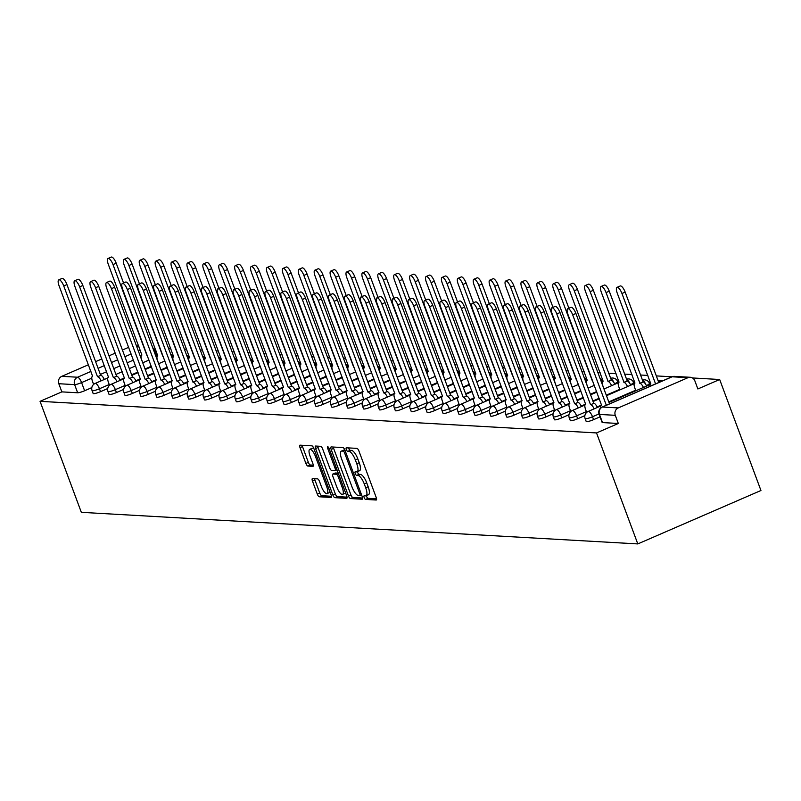 <?xml version="1.0" encoding="UTF-8"?>
<svg xmlns="http://www.w3.org/2000/svg" width="801" height="801" viewBox="0 0 801 801"><rect width="100%" height="100%" fill="white"/><g stroke="black" fill="none" stroke-linecap="round" stroke-linejoin="round"><path stroke-width="1.2" d="M364.165 497.561A1.952 0.631 -113.5 0 0 365.536 499.413L376.17 500.014A2.783 0.911 -113.5 0 0 376.32 499.994A2.783 0.911 -113.5 0 0 376.21 497.491L358.928 451.023A2.783 0.911 -113.5 0 0 356.966 448.38L346.332 447.779A1.952 0.631 -113.5 0 0 346.232 447.799A1.952 0.631 -113.5 0 0 346.312 449.541A1.952 0.631 -113.5 0 0 347.684 451.394L349.056 451.474A8.921 2.904 -113.5 0 1 355.334 459.914L356.775 463.789A8.921 2.904 -113.5 0 1 357.116 471.789A8.921 2.904 -113.5 0 1 356.645 471.869L355.264 471.789A1.952 0.631 -113.5 0 0 355.163 471.809A1.952 0.631 -113.5 0 0 355.233 473.551A1.952 0.631 -113.5 0 0 356.605 475.404L357.987 475.484A8.921 2.904 -113.5 0 1 364.265 483.924L365.697 487.799A8.921 2.904 -113.5 0 1 366.047 495.799A8.921 2.904 -113.5 0 1 365.566 495.879L364.195 495.799A1.952 0.631 -113.5 0 0 364.095 495.819A1.952 0.631 -113.5 0 0 364.165 497.561M366.397 495.649A1.952 0.631 -113.5 0 0 366.628 496.5A1.952 0.631 -113.5 0 0 367.999 498.342L376.57 498.833M348.595 447.909A1.952 0.631 -113.5 0 0 348.775 448.48A1.952 0.631 -113.5 0 0 350.147 450.322L351.519 450.402L349.056 451.474M357.466 471.639A1.952 0.631 -113.5 0 0 357.697 472.49A1.952 0.631 -113.5 0 0 359.068 474.332L360.45 474.412L357.987 475.484M312.51 478.587A2.783 0.911 -113.5 0 0 312.36 478.608A2.783 0.911 -113.5 0 0 312.47 481.111L317.316 494.147A2.783 0.911 -113.5 0 0 319.279 496.78L331.083 497.451A2.783 0.911 -113.5 0 0 331.234 497.431A2.783 0.911 -113.5 0 0 331.123 494.928L313.842 448.46A2.783 0.911 -113.5 0 0 311.889 445.827L300.075 445.156A2.783 0.911 -113.5 0 0 299.924 445.176A2.783 0.911 -113.5 0 0 300.035 447.679L305.892 463.429A2.783 0.911 -113.5 0 0 307.854 466.062L312.911 466.352A2.783 0.911 -113.5 0 0 313.061 466.322A2.783 0.911 -113.5 0 0 312.951 463.829L310.047 456.019A7.459 2.423 -113.5 0 1 309.757 449.331A7.459 2.423 -113.5 0 1 315.394 456.32L326.778 486.908A7.459 2.423 -113.5 0 1 327.068 493.596A7.459 2.423 -113.5 0 1 321.421 486.607L319.529 481.511A2.783 0.911 -113.5 0 0 317.566 478.868L312.51 478.587M40.05 401.331L596.525 432.93L637.796 543.919L81.332 512.33L40.05 401.331L61.847 391.879L58.813 383.719A5.677 5.297 -86.8 0 1 61.787 376.33L88.45 364.755M348.445 495.909A2.783 0.911 -113.5 0 0 350.397 498.552L362.212 499.223A2.783 0.911 -113.5 0 0 362.362 499.193A2.783 0.911 -113.5 0 0 362.252 496.7L344.971 450.232A2.783 0.911 -113.5 0 0 343.008 447.589L331.203 446.918A2.783 0.911 -113.5 0 0 331.053 446.948A2.783 0.911 -113.5 0 0 331.163 449.441L348.445 495.909L350.908 494.848A2.783 0.911 -113.5 0 0 352.861 497.481L362.603 498.032M346.653 498.342L334.838 497.671A2.783 0.911 -113.5 0 1 332.876 495.028L315.594 448.56A2.783 0.911 -113.5 0 1 315.494 446.057A2.783 0.911 -113.5 0 1 315.634 446.037L320.69 446.317A2.783 0.911 -113.5 0 1 322.653 448.96L329.662 467.804A2.783 0.911 -113.5 0 0 331.624 470.447L334.978 470.638A2.783 0.911 -113.5 0 0 335.128 470.608A2.783 0.911 -113.5 0 0 335.018 468.114L327.719 448.49A1.952 0.631 -113.5 0 1 327.639 446.738A1.952 0.631 -113.5 0 1 329.121 448.57L346.693 495.809A2.783 0.911 -113.5 0 1 346.803 498.312A2.783 0.911 -113.5 0 1 346.653 498.342L346.923 498.222M91.815 387.624L84.616 390.758L81.582 382.598A5.677 0.871 159.6 0 1 74.623 384.62L58.813 383.719M687.959 377.692L672.159 376.79L602.452 407.028L618.262 407.929L687.959 377.692A5.677 5.297 93.2 0 1 694.847 380.815L697.871 388.966L719.668 379.504L692.495 377.962M671.949 376.8L656.329 375.909M647.839 375.429L640.43 375.008M631.939 374.528L624.52 374.107M616.029 373.626L608.62 373.206M600.129 372.715L597.886 372.595M584.219 371.814L581.987 371.694M568.32 370.913L566.077 370.783M552.41 370.012L550.177 369.882M536.51 369.111L534.267 368.981M520.6 368.2L518.367 368.08M504.7 367.299L502.457 367.178M488.79 366.397L486.557 366.267M472.89 365.496L470.648 365.366M456.981 364.595L454.748 364.465M441.081 363.684L438.838 363.564M425.171 362.783L422.938 362.663M409.261 361.882L407.028 361.752M393.361 360.981L391.118 360.85M377.451 360.08L375.218 359.949M361.551 359.168L359.309 359.048M345.642 358.267L343.409 358.147M329.742 357.366L327.499 357.236M313.832 356.465L311.599 356.335M297.932 355.564L295.689 355.434M282.022 354.653L279.789 354.533M266.122 353.752L263.879 353.621M250.212 352.851L247.98 352.72M234.313 351.949L232.07 351.819M218.403 351.048L216.17 350.918M202.503 350.137L200.26 350.017M186.593 349.236L184.36 349.106M170.693 348.335L168.45 348.205M719.668 379.504L760.95 490.502L637.796 543.919M95.609 361.651L101.857 358.938M109.016 355.834L115.264 353.131M122.423 350.027L128.671 347.314M155.014 351.459L156.105 350.988M618.262 407.929A5.677 5.297 93.2 0 0 615.288 415.319L599.488 414.427A5.677 0.871 159.6 0 1 599.088 414.267L602.122 422.417A5.677 0.871 159.6 0 0 602.512 422.578L599.488 414.427A5.677 5.297 93.2 0 1 602.452 407.028A5.677 1.852 -113.5 0 0 602.152 407.078A5.677 1.852 -113.5 0 0 601.851 407.339M596.525 432.93L618.322 423.479L615.288 415.319M107.724 388.535L100.526 391.659L99.444 388.765A5.677 0.871 159.6 0 1 92.085 390.628L93.156 393.521A5.677 0.871 -20.4 0 0 100.526 391.659M123.624 389.436L116.425 392.56L115.354 389.666A5.677 0.871 159.6 0 1 107.985 391.529L109.066 394.422A5.677 0.871 -20.4 0 0 116.425 392.56M139.534 390.337L132.335 393.461L131.254 390.568A5.677 0.871 159.6 0 1 123.895 392.43L124.966 395.324A5.677 0.871 -20.4 0 0 132.335 393.461M155.444 391.238L148.235 394.362L147.164 391.469A5.677 0.871 159.6 0 1 139.795 393.341L140.876 396.235A5.677 0.871 -20.4 0 0 148.235 394.362M171.344 392.14L164.145 395.273L163.064 392.38A5.677 0.871 159.6 0 1 155.704 394.242L156.776 397.136A5.677 0.871 -20.4 0 0 164.145 395.273M187.254 393.051L180.045 396.175L178.973 393.281A5.677 0.871 159.6 0 1 171.604 395.143L172.686 398.037A5.677 0.871 -20.4 0 0 180.045 396.175M203.154 393.952L195.955 397.076L194.873 394.182A5.677 0.871 159.6 0 1 187.514 396.044L188.585 398.938A5.677 0.871 -20.4 0 0 195.955 397.076M219.063 394.853L211.854 397.977L210.783 395.083A5.677 0.871 159.6 0 1 203.414 396.946L204.495 399.839A5.677 0.871 -20.4 0 0 211.854 397.977M234.963 395.754L227.764 398.878L226.683 395.984A5.677 0.871 159.6 0 1 219.324 397.857L220.395 400.75A5.677 0.871 -20.4 0 0 227.764 398.878M250.873 396.655L243.664 399.789L242.593 396.895A5.677 0.871 159.6 0 1 235.224 398.758L236.305 401.651A5.677 0.871 -20.4 0 0 243.664 399.789M266.773 397.566L259.574 400.69L258.493 397.797A5.677 0.871 159.6 0 1 251.134 399.659L252.205 402.553A5.677 0.871 -20.4 0 0 259.574 400.69M282.683 398.467L275.474 401.591L274.403 398.698A5.677 0.871 159.6 0 1 267.033 400.56L268.115 403.454A5.677 0.871 -20.4 0 0 275.474 401.591M298.583 399.369L291.384 402.492L290.302 399.599A5.677 0.871 159.6 0 1 282.943 401.461L284.015 404.355A5.677 0.871 -20.4 0 0 291.384 402.492M314.493 400.27L307.284 403.394L306.212 400.5A5.677 0.871 159.6 0 1 298.853 402.372L299.924 405.266A5.677 0.871 -20.4 0 0 307.284 403.394M330.392 401.171L323.193 404.305L322.112 401.411A5.677 0.871 159.6 0 1 314.753 403.273L315.834 406.167A5.677 0.871 -20.4 0 0 323.193 404.305M346.302 402.082L339.093 405.206L338.022 402.312A5.677 0.871 159.6 0 1 330.663 404.175L331.734 407.068A5.677 0.871 -20.4 0 0 339.093 405.206M362.202 402.983L355.003 406.107L353.922 403.213A5.677 0.871 159.6 0 1 346.563 405.076L347.644 407.969A5.677 0.871 -20.4 0 0 355.003 406.107M378.112 403.884L370.903 407.008L369.832 404.115A5.677 0.871 159.6 0 1 362.473 405.977L363.544 408.87A5.677 0.871 -20.4 0 0 370.903 407.008M394.012 404.785L386.813 407.909L385.732 405.016A5.677 0.871 159.6 0 1 378.372 406.888L379.454 409.782A5.677 0.871 -20.4 0 0 386.813 407.909M409.922 405.696L402.713 408.82L401.641 405.927A5.677 0.871 159.6 0 1 394.282 407.789L395.354 410.683A5.677 0.871 -20.4 0 0 402.713 408.82M425.822 406.598L418.623 409.722L417.541 406.828A5.677 0.871 159.6 0 1 410.182 408.69L411.263 411.584A5.677 0.871 -20.4 0 0 418.623 409.722M441.731 407.499L434.522 410.623L433.451 407.729A5.677 0.871 159.6 0 1 426.092 409.591L427.163 412.485A5.677 0.871 -20.4 0 0 434.522 410.623M457.631 408.4L450.432 411.524L449.351 408.63A5.677 0.871 159.6 0 1 441.992 410.492L443.073 413.386A5.677 0.871 -20.4 0 0 450.432 411.524M473.541 409.301L466.332 412.425L465.261 409.531A5.677 0.871 159.6 0 1 457.902 411.404L458.973 414.297A5.677 0.871 -20.4 0 0 466.332 412.425M489.441 410.212L482.242 413.336L481.161 410.442A5.677 0.871 159.6 0 1 473.802 412.305L474.883 415.198A5.677 0.871 -20.4 0 0 482.242 413.336M505.351 411.113L498.142 414.237L497.071 411.344A5.677 0.871 159.6 0 1 489.711 413.206L490.783 416.099A5.677 0.871 -20.4 0 0 498.142 414.237M521.251 412.014L514.052 415.138L512.98 412.245A5.677 0.871 159.6 0 1 505.611 414.107L506.693 417.001A5.677 0.871 -20.4 0 0 514.052 415.138M537.161 412.915L529.962 416.039L528.88 413.146A5.677 0.871 159.6 0 1 521.521 415.008L522.592 417.902A5.677 0.871 -20.4 0 0 529.962 416.039M553.06 413.817L545.861 416.941L544.79 414.047A5.677 0.871 159.6 0 1 537.421 415.919L538.502 418.813A5.677 0.871 -20.4 0 0 545.861 416.941M568.97 414.728L561.771 417.852L560.69 414.958A5.677 0.871 159.6 0 1 553.331 416.82L554.402 419.714A5.677 0.871 -20.4 0 0 561.771 417.852M584.87 415.629L577.671 418.753L576.6 415.859A5.677 0.871 159.6 0 1 569.231 417.721L570.312 420.615A5.677 0.871 -20.4 0 0 577.671 418.753M600.049 416.85L593.581 419.654L592.5 416.76A5.677 0.871 159.6 0 1 585.141 418.623L586.212 421.516A5.677 0.871 -20.4 0 0 593.581 419.654M61.847 391.879L77.647 392.77A5.677 0.871 -20.4 0 0 84.616 390.758M618.322 423.479L602.512 422.578M368.029 494.808A8.921 2.904 -113.5 0 0 368.51 494.728A8.921 2.904 -113.5 0 0 368.16 486.728L365.697 487.799M360.45 474.412A8.921 2.904 -113.5 0 1 366.728 482.853L368.16 486.728M359.108 470.798A8.921 2.904 -113.5 0 0 359.579 470.718A8.921 2.904 -113.5 0 0 359.238 462.718L356.775 463.789M351.519 450.402A8.921 2.904 -113.5 0 1 357.797 458.843L359.238 462.718M333.266 447.038A2.783 0.911 -113.5 0 0 333.627 448.38L350.908 494.848M359.769 495.549A1.952 0.631 -113.5 0 0 359.869 495.529A1.952 0.631 -113.5 0 0 359.799 493.776L344.62 452.986A1.952 0.631 -113.5 0 0 343.249 451.143L341.797 451.063A8.921 2.904 -113.5 0 0 341.326 451.133A8.921 2.904 -113.5 0 0 341.667 459.133L352.04 487.018A8.921 2.904 -113.5 0 0 358.317 495.459L359.769 495.549M341.326 451.133L343.789 450.072A8.921 2.904 -113.5 0 1 344.26 449.992L344.891 450.022M347.043 497.151L337.301 496.6L334.838 497.671M317.707 446.157A2.783 0.911 -113.5 0 0 318.057 447.489L335.339 493.957A2.783 0.911 -113.5 0 0 337.301 496.6M336.931 487.358A7.459 2.423 -113.5 0 0 342.578 494.357A7.459 2.423 -113.5 0 0 342.287 487.669L338.282 476.885A2.783 0.911 -113.5 0 0 336.32 474.252L332.966 474.062A2.783 0.911 -113.5 0 0 332.815 474.082A2.783 0.911 -113.5 0 0 332.926 476.585L336.931 487.358M342.578 494.357L345.041 493.286A7.459 2.423 -113.5 0 0 345.551 492.745M335.158 473.111A2.783 0.911 -113.5 0 1 335.279 473.021A2.783 0.911 -113.5 0 1 335.429 472.99L338.262 473.151M327.068 493.596L329.531 492.535A7.459 2.423 -113.5 0 0 330.032 491.984M314.022 448.94A7.459 2.423 -113.5 0 0 312.22 448.26L309.757 449.331M302.147 445.266A2.783 0.911 -113.5 0 0 302.498 446.608L308.355 462.357A2.783 0.911 -113.5 0 0 310.317 464.991L313.301 465.161M314.583 478.698A2.783 0.911 -113.5 0 0 314.933 480.039L319.779 493.076A2.783 0.911 -113.5 0 0 321.742 495.719L331.484 496.27M655.578 383.899L621.956 293.486A6.528 2.123 -113.5 0 0 617.02 287.369A6.528 2.123 -113.5 0 0 617.271 293.226L650.863 383.959A5.677 1.852 -113.5 0 0 650.562 384.009A5.677 1.852 -113.5 0 0 650.052 386.302M617.02 287.369L620.214 285.977A6.528 2.123 66.5 0 1 625.16 292.105L658.782 382.508M606.327 405.266L572.695 314.863A6.528 2.123 -113.5 0 0 567.759 308.735L570.953 307.344A6.528 2.123 66.5 0 1 575.899 313.471L609.521 403.884M567.759 308.735A6.528 2.123 -113.5 0 0 568.009 314.593L601.601 405.326A5.677 1.852 -113.5 0 0 601.301 405.376A5.677 1.852 -113.5 0 0 600.82 407.889M643.433 387.474A5.677 1.852 -113.5 0 0 639.949 383.339L606.057 292.585A6.528 2.123 -113.5 0 0 601.11 286.468A6.528 2.123 -113.5 0 0 601.361 292.325L634.953 383.048A5.677 1.852 -113.5 0 0 634.652 383.098A5.677 1.852 -113.5 0 0 634.873 388.195L635.834 390.768M601.11 286.468L604.314 285.076A6.528 2.123 66.5 0 1 609.261 291.194L643.153 381.947A5.677 1.852 66.5 0 1 646.637 386.082M643.003 381.937L639.799 383.329M627.523 386.573A5.677 1.852 -113.5 0 0 624.049 382.437L590.147 291.684A6.528 2.123 -113.5 0 0 585.201 285.556A6.528 2.123 -113.5 0 0 585.461 291.414L619.053 382.147A5.677 1.852 -113.5 0 0 618.752 382.197A5.677 1.852 -113.5 0 0 618.973 387.294L619.924 389.867M585.201 285.556L588.405 284.175A6.528 2.123 66.5 0 1 593.351 290.292L627.253 381.046A5.677 1.852 66.5 0 1 630.727 385.181M627.093 381.036L623.899 382.427M611.624 385.671A5.677 1.852 -113.5 0 0 608.139 381.526L574.247 290.783A6.528 2.123 -113.5 0 0 569.301 284.655A6.528 2.123 -113.5 0 0 569.551 290.513L603.143 381.246A5.677 1.852 -113.5 0 0 602.843 381.296A5.677 1.852 -113.5 0 0 603.063 386.392L604.024 388.966L618.302 382.768M569.301 284.655L572.505 283.264A6.528 2.123 66.5 0 1 577.451 289.391L611.343 380.145A5.677 1.852 66.5 0 1 614.828 384.28M611.193 380.135L607.989 381.516M594.172 408.84A5.677 1.852 -113.5 0 0 590.697 404.705L593.891 403.314A5.677 1.852 66.5 0 1 597.376 407.459M590.537 404.695L556.795 313.952A6.528 2.123 -113.5 0 0 551.849 307.834L555.053 306.443A6.528 2.123 66.5 0 1 559.999 312.57L593.741 403.303M551.849 307.834A6.528 2.123 -113.5 0 0 552.109 313.692L585.701 404.425A5.677 1.852 -113.5 0 0 585.391 404.475A5.677 1.852 -113.5 0 0 585.611 409.561L586.672 412.415M578.272 407.939A5.677 1.852 -113.5 0 0 574.788 403.804L577.992 402.412A5.677 1.852 66.5 0 1 581.466 406.558M574.637 403.794L540.885 313.051A6.528 2.123 -113.5 0 0 535.949 306.933L539.143 305.541A6.528 2.123 66.5 0 1 544.089 311.669L577.841 402.402M535.949 306.933A6.528 2.123 -113.5 0 0 536.199 312.79L569.791 403.514A5.677 1.852 -113.5 0 0 569.491 403.574A5.677 1.852 -113.5 0 0 569.711 408.66L570.773 411.514M562.362 407.038A5.677 1.852 -113.5 0 0 558.888 402.903L562.082 401.511A5.677 1.852 66.5 0 1 565.566 405.646M558.728 402.893L524.985 312.15A6.528 2.123 -113.5 0 0 520.039 306.022L523.243 304.64A6.528 2.123 66.5 0 1 528.189 310.758L561.932 401.501M520.039 306.022A6.528 2.123 -113.5 0 0 520.29 311.879L553.892 402.613A5.677 1.852 -113.5 0 0 553.581 402.663A5.677 1.852 -113.5 0 0 553.801 407.759L554.863 410.613M592.6 380.715A5.677 1.852 -113.5 0 0 592.239 380.625L558.337 289.882A6.528 2.123 -113.5 0 0 553.391 283.754A6.528 2.123 -113.5 0 0 553.651 289.612L587.243 380.345A5.677 1.852 -113.5 0 0 586.943 380.395A5.677 1.852 -113.5 0 0 587.163 385.491L588.114 388.064M553.391 283.754L556.595 282.363A6.528 2.123 66.5 0 1 561.541 288.49L568.89 308.245M576.7 379.814A5.677 1.852 -113.5 0 0 576.33 379.724L542.437 288.971A6.528 2.123 -113.5 0 0 537.491 282.853A6.528 2.123 -113.5 0 0 537.741 288.71L571.333 379.444A5.677 1.852 -113.5 0 0 571.033 379.494A5.677 1.852 -113.5 0 0 571.253 384.58L572.214 387.163M537.491 282.853L540.695 281.461A6.528 2.123 66.5 0 1 545.641 287.589L552.98 307.344M546.462 406.137A5.677 1.852 -113.5 0 0 542.978 401.992L546.182 400.61A5.677 1.852 66.5 0 1 549.656 404.745M542.828 401.992L509.076 311.249A6.528 2.123 -113.5 0 0 504.139 305.121L507.333 303.729A6.528 2.123 66.5 0 1 512.28 309.857L546.032 400.6M504.139 305.121A6.528 2.123 -113.5 0 0 504.39 310.978L537.982 401.712A5.677 1.852 -113.5 0 0 537.681 401.762A5.677 1.852 -113.5 0 0 537.902 406.858L538.963 409.701M530.552 405.236A5.677 1.852 -113.5 0 0 527.078 401.091L530.272 399.699A5.677 1.852 66.5 0 1 533.756 403.844M526.918 401.081L493.176 310.347A6.528 2.123 -113.5 0 0 488.23 304.22L491.434 302.828A6.528 2.123 66.5 0 1 496.38 308.956L530.122 399.699M488.23 304.22A6.528 2.123 -113.5 0 0 488.48 310.077L522.082 400.81A5.677 1.852 -113.5 0 0 521.771 400.86A5.677 1.852 -113.5 0 0 521.992 405.957L523.053 408.8M560.79 378.913A5.677 1.852 -113.5 0 0 560.43 378.823L526.527 288.07A6.528 2.123 -113.5 0 0 521.581 281.952A6.528 2.123 -113.5 0 0 521.841 287.809L555.433 378.533A5.677 1.852 -113.5 0 0 555.133 378.583A5.677 1.852 -113.5 0 0 555.353 383.679L556.305 386.252M521.581 281.952L524.785 280.56A6.528 2.123 66.5 0 1 529.731 286.678L537.081 306.443M544.89 378.012A5.677 1.852 -113.5 0 0 544.52 377.922L510.627 287.169A6.528 2.123 -113.5 0 0 505.681 281.041A6.528 2.123 -113.5 0 0 505.932 286.898L539.524 377.631A5.677 1.852 -113.5 0 0 539.223 377.682A5.677 1.852 -113.5 0 0 539.443 382.778L540.405 385.351M505.681 281.041L508.885 279.659A6.528 2.123 66.5 0 1 513.821 285.777L521.171 305.531M528.98 377.101A5.677 1.852 -113.5 0 0 528.62 377.011L494.718 286.267A6.528 2.123 -113.5 0 0 489.771 280.14A6.528 2.123 -113.5 0 0 490.032 285.997L523.624 376.73A5.677 1.852 -113.5 0 0 523.323 376.78A5.677 1.852 -113.5 0 0 523.544 381.877L524.495 384.45M489.771 280.14L492.975 278.748A6.528 2.123 66.5 0 1 497.922 284.876L505.271 304.63M513.071 376.2A5.677 1.852 -113.5 0 0 512.71 376.11L478.818 285.366A6.528 2.123 -113.5 0 0 473.872 279.239A6.528 2.123 -113.5 0 0 474.122 285.096L507.714 375.829A5.677 1.852 -113.5 0 0 507.413 375.879A5.677 1.852 -113.5 0 0 507.634 380.976L508.595 383.549M473.872 279.239L477.076 277.847A6.528 2.123 66.5 0 1 482.012 283.975L489.361 303.729M497.171 375.299A5.677 1.852 -113.5 0 0 496.81 375.208L462.908 284.455A6.528 2.123 -113.5 0 0 457.962 278.337A6.528 2.123 -113.5 0 0 458.222 284.195L491.814 374.928A5.677 1.852 -113.5 0 0 491.504 374.978A5.677 1.852 -113.5 0 0 491.734 380.064L492.685 382.648M457.962 278.337L461.166 276.946A6.528 2.123 66.5 0 1 466.112 283.073L473.461 302.828M481.261 374.397A5.677 1.852 -113.5 0 0 480.9 374.307L447.008 283.554A6.528 2.123 -113.5 0 0 442.062 277.426A6.528 2.123 -113.5 0 0 442.312 283.294L475.904 374.017A5.677 1.852 -113.5 0 0 475.604 374.067A5.677 1.852 -113.5 0 0 475.824 379.163L476.785 381.737M442.062 277.426L445.266 276.045A6.528 2.123 66.5 0 1 450.202 282.162L457.551 301.927M465.361 373.496A5.677 1.852 -113.5 0 0 465.001 373.396L431.098 282.653A6.528 2.123 -113.5 0 0 426.152 276.525A6.528 2.123 -113.5 0 0 426.412 282.383L460.004 373.116A5.677 1.852 -113.5 0 0 459.694 373.166A5.677 1.852 -113.5 0 0 459.924 378.262L460.875 380.835M426.152 276.525L429.356 275.144A6.528 2.123 66.5 0 1 434.302 281.261L441.651 301.016M449.451 372.585A5.677 1.852 -113.5 0 0 449.091 372.495L415.198 281.752A6.528 2.123 -113.5 0 0 410.252 275.624A6.528 2.123 -113.5 0 0 410.502 281.481L444.094 372.215A5.677 1.852 -113.5 0 0 443.794 372.265A5.677 1.852 -113.5 0 0 444.014 377.361L444.976 379.934M410.252 275.624L413.456 274.232A6.528 2.123 66.5 0 1 418.392 280.36L425.742 300.115M514.653 404.325A5.677 1.852 -113.5 0 0 511.168 400.19L514.372 398.798A5.677 1.852 66.5 0 1 517.846 402.943M511.018 400.18L477.266 309.436A6.528 2.123 -113.5 0 0 472.33 303.319L475.524 301.927A6.528 2.123 66.5 0 1 480.47 308.055L514.222 398.788M472.33 303.319A6.528 2.123 -113.5 0 0 472.58 309.176L506.172 399.909A5.677 1.852 -113.5 0 0 505.872 399.959A5.677 1.852 -113.5 0 0 506.092 405.046L507.153 407.899M498.743 403.424A5.677 1.852 -113.5 0 0 495.258 399.288L498.462 397.897A5.677 1.852 66.5 0 1 501.947 402.042M495.108 399.278L461.366 308.535A6.528 2.123 -113.5 0 0 456.42 302.418L459.624 301.026A6.528 2.123 66.5 0 1 464.57 307.153L498.312 397.887M456.42 302.418A6.528 2.123 -113.5 0 0 456.67 308.275L490.272 398.998A5.677 1.852 -113.5 0 0 489.962 399.058A5.677 1.852 -113.5 0 0 490.182 404.145L491.243 406.998M482.843 402.523A5.677 1.852 -113.5 0 0 479.358 398.387L482.562 396.996A5.677 1.852 66.5 0 1 486.037 401.131M479.208 398.377L445.456 307.634A6.528 2.123 -113.5 0 0 440.52 301.506L443.714 300.125A6.528 2.123 66.5 0 1 448.66 306.242L482.402 396.986M440.52 301.506A6.528 2.123 -113.5 0 0 440.77 307.364L474.362 398.097A5.677 1.852 -113.5 0 0 474.062 398.147A5.677 1.852 -113.5 0 0 474.282 403.243L475.343 406.097M466.933 401.621A5.677 1.852 -113.5 0 0 463.449 397.476L466.653 396.095A5.677 1.852 66.5 0 1 470.137 400.23M463.298 397.476L429.556 306.733A6.528 2.123 -113.5 0 0 424.61 300.605L427.814 299.214A6.528 2.123 66.5 0 1 432.76 305.341L466.502 396.084M424.61 300.605A6.528 2.123 -113.5 0 0 424.86 306.463L458.452 397.196A5.677 1.852 -113.5 0 0 458.152 397.246A5.677 1.852 -113.5 0 0 458.372 402.342L459.434 405.186M451.023 400.72A5.677 1.852 -113.5 0 0 447.549 396.575L450.753 395.183A5.677 1.852 66.5 0 1 454.227 399.329M447.399 396.565L413.646 305.832A6.528 2.123 -113.5 0 0 408.7 299.704L411.904 298.312A6.528 2.123 66.5 0 1 416.85 304.44L450.593 395.183M408.7 299.704A6.528 2.123 -113.5 0 0 408.961 305.561L442.553 396.295A5.677 1.852 -113.5 0 0 442.252 396.345A5.677 1.852 -113.5 0 0 442.472 401.441L443.524 404.285M435.123 399.809A5.677 1.852 -113.5 0 0 431.639 395.674L434.843 394.282A5.677 1.852 66.5 0 1 438.327 398.427M431.489 395.664L397.747 304.921A6.528 2.123 -113.5 0 0 392.8 298.803L396.004 297.411A6.528 2.123 66.5 0 1 400.951 303.539L434.693 394.272M392.8 298.803A6.528 2.123 -113.5 0 0 393.051 304.66L426.643 395.394A5.677 1.852 -113.5 0 0 426.342 395.444A5.677 1.852 -113.5 0 0 426.563 400.53L427.624 403.384M419.213 398.908A5.677 1.852 -113.5 0 0 415.739 394.773L418.943 393.381A5.677 1.852 66.5 0 1 422.417 397.516M415.589 394.763L381.837 304.02A6.528 2.123 -113.5 0 0 376.891 297.902L380.095 296.51A6.528 2.123 66.5 0 1 385.041 302.638L418.783 393.371M376.891 297.902A6.528 2.123 -113.5 0 0 377.151 303.759L410.743 394.482A5.677 1.852 -113.5 0 0 410.442 394.533A5.677 1.852 -113.5 0 0 410.663 399.629L411.714 402.482M403.314 398.007A5.677 1.852 -113.5 0 0 399.829 393.872L403.033 392.48A5.677 1.852 66.5 0 1 406.518 396.615M399.679 393.862L365.937 303.118A6.528 2.123 -113.5 0 0 360.991 296.991L364.195 295.609A6.528 2.123 66.5 0 1 369.141 301.727L402.883 392.47M360.991 296.991A6.528 2.123 -113.5 0 0 361.241 302.848L394.833 393.581A5.677 1.852 -113.5 0 0 394.533 393.631A5.677 1.852 -113.5 0 0 394.753 398.728L395.814 401.581M433.551 371.684A5.677 1.852 -113.5 0 0 433.191 371.594L399.288 280.851A6.528 2.123 -113.5 0 0 394.342 274.723A6.528 2.123 -113.5 0 0 394.603 280.58L428.195 371.314A5.677 1.852 -113.5 0 0 427.884 371.364A5.677 1.852 -113.5 0 0 428.104 376.46L429.066 379.033M394.342 274.723L397.546 273.331A6.528 2.123 66.5 0 1 402.492 279.459L409.842 299.214M417.641 370.783A5.677 1.852 -113.5 0 0 417.281 370.693L383.389 279.939A6.528 2.123 -113.5 0 0 378.442 273.822A6.528 2.123 -113.5 0 0 378.693 279.679L412.285 370.412A5.677 1.852 -113.5 0 0 411.984 370.462A5.677 1.852 -113.5 0 0 412.205 375.549L413.166 378.132M378.442 273.822L381.646 272.43A6.528 2.123 66.5 0 1 386.583 278.558L393.932 298.312M401.742 369.882A5.677 1.852 -113.5 0 0 401.381 369.792L367.479 279.038A6.528 2.123 -113.5 0 0 362.533 272.911A6.528 2.123 -113.5 0 0 362.793 278.778L396.385 369.501A5.677 1.852 -113.5 0 0 396.074 369.551A5.677 1.852 -113.5 0 0 396.295 374.648L397.256 377.221M362.533 272.911L365.737 271.529A6.528 2.123 66.5 0 1 370.683 277.647L378.032 297.401M385.832 368.981A5.677 1.852 -113.5 0 0 385.471 368.881L351.579 278.137A6.528 2.123 -113.5 0 0 346.633 272.01A6.528 2.123 -113.5 0 0 346.883 277.867L380.475 368.6A5.677 1.852 -113.5 0 0 380.175 368.65A5.677 1.852 -113.5 0 0 380.395 373.747L381.356 376.32M346.633 272.01L349.837 270.628A6.528 2.123 66.5 0 1 354.773 276.745L362.122 296.5M369.932 368.07A5.677 1.852 -113.5 0 0 369.571 367.979L335.669 277.236A6.528 2.123 -113.5 0 0 330.723 271.108A6.528 2.123 -113.5 0 0 330.983 276.966L364.575 367.699A5.677 1.852 -113.5 0 0 364.265 367.749A5.677 1.852 -113.5 0 0 364.485 372.845L365.446 375.419M330.723 271.108L333.927 269.717A6.528 2.123 66.5 0 1 338.873 275.844L346.222 295.599M354.022 367.168A5.677 1.852 -113.5 0 0 353.662 367.078L319.759 276.335A6.528 2.123 -113.5 0 0 314.823 270.207A6.528 2.123 -113.5 0 0 315.073 276.065L348.665 366.798A5.677 1.852 -113.5 0 0 348.365 366.848A5.677 1.852 -113.5 0 0 348.585 371.944L349.546 374.518M314.823 270.207L318.017 268.816A6.528 2.123 66.5 0 1 322.963 274.943L330.312 294.698M338.122 366.267A5.677 1.852 -113.5 0 0 337.762 366.177L303.859 275.424A6.528 2.123 -113.5 0 0 298.913 269.306A6.528 2.123 -113.5 0 0 299.173 275.164L332.765 365.897A5.677 1.852 -113.5 0 0 332.455 365.947A5.677 1.852 -113.5 0 0 332.675 371.033L333.637 373.616L339.854 370.913M298.913 269.306L302.117 267.914A6.528 2.123 66.5 0 1 307.063 274.042L314.413 293.797M322.212 365.366A5.677 1.852 -113.5 0 0 321.852 365.276L287.949 274.523A6.528 2.123 -113.5 0 0 283.013 268.395A6.528 2.123 -113.5 0 0 283.264 274.262L316.856 364.986A5.677 1.852 -113.5 0 0 316.555 365.036A5.677 1.852 -113.5 0 0 316.775 370.132L317.737 372.705M283.013 268.395L286.207 267.013A6.528 2.123 66.5 0 1 291.153 273.131L298.503 292.886M306.312 364.465A5.677 1.852 -113.5 0 0 305.952 364.365L272.05 273.622A6.528 2.123 -113.5 0 0 267.103 267.494A6.528 2.123 -113.5 0 0 267.364 273.351L300.956 364.085A5.677 1.852 -113.5 0 0 300.645 364.135A5.677 1.852 -113.5 0 0 300.866 369.231L301.827 371.804M267.103 267.494L270.307 266.112A6.528 2.123 66.5 0 1 275.254 272.23L282.593 291.985M290.403 363.554A5.677 1.852 -113.5 0 0 290.042 363.464L256.14 272.72A6.528 2.123 -113.5 0 0 251.204 266.593A6.528 2.123 -113.5 0 0 251.454 272.45L285.046 363.183A5.677 1.852 -113.5 0 0 284.745 363.233A5.677 1.852 -113.5 0 0 284.966 368.33L285.927 370.903L292.135 368.21M251.204 266.593L254.398 265.201A6.528 2.123 66.5 0 1 259.344 271.329L266.693 291.083M274.503 362.653A5.677 1.852 -113.5 0 0 274.142 362.563L240.24 271.819A6.528 2.123 -113.5 0 0 235.294 265.692A6.528 2.123 -113.5 0 0 235.544 271.549L269.146 362.282A5.677 1.852 -113.5 0 0 268.836 362.332A5.677 1.852 -113.5 0 0 269.056 367.429L270.017 370.002M235.294 265.692L238.498 264.3A6.528 2.123 66.5 0 1 243.444 270.428L250.783 290.182M258.593 361.752A5.677 1.852 -113.5 0 0 258.232 361.662L224.33 270.908A6.528 2.123 -113.5 0 0 219.394 264.791A6.528 2.123 -113.5 0 0 219.644 270.648L253.236 361.381A5.677 1.852 -113.5 0 0 252.936 361.431A5.677 1.852 -113.5 0 0 253.156 366.518L254.107 369.101M219.394 264.791L222.588 263.399A6.528 2.123 66.5 0 1 227.534 269.526L234.883 289.281M242.693 360.85A5.677 1.852 -113.5 0 0 242.333 360.76L208.43 270.007A6.528 2.123 -113.5 0 0 203.484 263.879A6.528 2.123 -113.5 0 0 203.734 269.747L237.336 360.47A5.677 1.852 -113.5 0 0 237.026 360.52A5.677 1.852 -113.5 0 0 237.246 365.616L238.207 368.19M203.484 263.879L206.688 262.498A6.528 2.123 66.5 0 1 211.634 268.615L218.973 288.37M226.783 359.949A5.677 1.852 -113.5 0 0 226.423 359.849L192.52 269.106A6.528 2.123 -113.5 0 0 187.584 262.978A6.528 2.123 -113.5 0 0 187.834 268.836L221.426 359.569A5.677 1.852 -113.5 0 0 221.126 359.619A5.677 1.852 -113.5 0 0 221.346 364.715L222.298 367.289L228.515 364.595M187.584 262.978L190.778 261.597A6.528 2.123 66.5 0 1 195.724 267.714L203.074 287.469M210.883 359.038A5.677 1.852 -113.5 0 0 210.513 358.948L176.62 268.205A6.528 2.123 -113.5 0 0 171.674 262.077A6.528 2.123 -113.5 0 0 171.925 267.935L205.527 358.668A5.677 1.852 -113.5 0 0 205.216 358.718A5.677 1.852 -113.5 0 0 205.436 363.814L206.398 366.387M171.674 262.077L174.878 260.685A6.528 2.123 66.5 0 1 179.825 266.813L187.164 286.568M387.404 397.106A5.677 1.852 -113.5 0 0 383.929 392.961L387.133 391.579A5.677 1.852 66.5 0 1 390.608 395.714M383.779 392.961L350.027 302.217A6.528 2.123 -113.5 0 0 345.081 296.09L348.285 294.698A6.528 2.123 66.5 0 1 353.231 300.826L386.973 391.569M345.081 296.09A6.528 2.123 -113.5 0 0 345.341 301.947L378.933 392.68A5.677 1.852 -113.5 0 0 378.633 392.73A5.677 1.852 -113.5 0 0 378.853 397.827L379.904 400.67M371.504 396.205A5.677 1.852 -113.5 0 0 368.019 392.059L371.223 390.668A5.677 1.852 66.5 0 1 374.708 394.813M367.869 392.049L334.127 301.316A6.528 2.123 -113.5 0 0 329.181 295.189L332.385 293.797A6.528 2.123 66.5 0 1 337.321 299.924L371.073 390.668M329.181 295.189A6.528 2.123 -113.5 0 0 329.431 301.046L363.023 391.779A5.677 1.852 -113.5 0 0 362.723 391.829A5.677 1.852 -113.5 0 0 362.943 396.926L364.004 399.769M355.594 395.293A5.677 1.852 -113.5 0 0 352.12 391.158L355.324 389.767A5.677 1.852 66.5 0 1 358.798 393.912M351.969 391.148L318.217 300.405A6.528 2.123 -113.5 0 0 313.271 294.287L316.475 292.896A6.528 2.123 66.5 0 1 321.421 299.023L355.163 389.757M313.271 294.287A6.528 2.123 -113.5 0 0 313.531 300.145L347.123 390.878A5.677 1.852 -113.5 0 0 346.823 390.928A5.677 1.852 -113.5 0 0 347.043 396.014L348.095 398.868M339.694 394.392A5.677 1.852 -113.5 0 0 336.21 390.257L339.414 388.865A5.677 1.852 66.5 0 1 342.898 393.001M336.06 390.247L302.317 299.504A6.528 2.123 -113.5 0 0 297.371 293.386L300.575 291.995A6.528 2.123 66.5 0 1 305.511 298.122L339.264 388.855M297.371 293.386A6.528 2.123 -113.5 0 0 297.622 299.244L331.214 389.967A5.677 1.852 -113.5 0 0 330.913 390.017A5.677 1.852 -113.5 0 0 331.133 395.113L332.195 397.967M323.784 393.491A5.677 1.852 -113.5 0 0 320.31 389.356L323.514 387.964A5.677 1.852 66.5 0 1 326.988 392.1M320.16 389.346L286.408 298.603A6.528 2.123 -113.5 0 0 281.461 292.475L284.665 291.093A6.528 2.123 66.5 0 1 289.612 297.211L323.354 387.954M281.461 292.475A6.528 2.123 -113.5 0 0 281.722 298.332L315.314 389.066A5.677 1.852 -113.5 0 0 315.003 389.116A5.677 1.852 -113.5 0 0 315.234 394.212L316.285 397.056M307.884 392.59A5.677 1.852 -113.5 0 0 304.4 388.445L307.604 387.063A5.677 1.852 66.5 0 1 311.088 391.198M304.25 388.445L270.508 297.702A6.528 2.123 -113.5 0 0 265.562 291.574L268.766 290.182A6.528 2.123 66.5 0 1 273.702 296.31L307.454 387.053M265.562 291.574A6.528 2.123 -113.5 0 0 265.812 297.431L299.404 388.165A5.677 1.852 -113.5 0 0 299.103 388.215A5.677 1.852 -113.5 0 0 299.324 393.311L300.385 396.155M291.975 391.689A5.677 1.852 -113.5 0 0 288.5 387.544L291.704 386.152A5.677 1.852 66.5 0 1 295.179 390.297M288.34 387.534L254.598 296.801A6.528 2.123 -113.5 0 0 249.652 290.673L252.856 289.281A6.528 2.123 66.5 0 1 257.802 295.409L291.544 386.152M249.652 290.673A6.528 2.123 -113.5 0 0 249.912 296.53L283.504 387.263A5.677 1.852 -113.5 0 0 283.194 387.314A5.677 1.852 -113.5 0 0 283.424 392.41L284.475 395.253M276.075 390.778A5.677 1.852 -113.5 0 0 272.59 386.643L275.794 385.251A5.677 1.852 66.5 0 1 279.279 389.396M272.44 386.633L238.698 295.889A6.528 2.123 -113.5 0 0 233.752 289.772L236.956 288.38A6.528 2.123 66.5 0 1 241.892 294.508L275.644 385.241M233.752 289.772A6.528 2.123 -113.5 0 0 234.002 295.629L267.594 386.362A5.677 1.852 -113.5 0 0 267.294 386.412A5.677 1.852 -113.5 0 0 267.514 391.499L268.575 394.352M260.165 389.877A5.677 1.852 -113.5 0 0 256.69 385.742L259.894 384.35A5.677 1.852 66.5 0 1 263.369 388.485M256.53 385.732L222.788 294.988A6.528 2.123 -113.5 0 0 217.842 288.871L221.046 287.479A6.528 2.123 66.5 0 1 225.992 293.607L259.734 384.34M217.842 288.871A6.528 2.123 -113.5 0 0 218.102 294.728L251.694 385.451A5.677 1.852 -113.5 0 0 251.384 385.501A5.677 1.852 -113.5 0 0 251.604 390.598L252.665 393.451M244.265 388.976A5.677 1.852 -113.5 0 0 240.781 384.84L243.985 383.449A5.677 1.852 66.5 0 1 247.469 387.584M240.63 384.83L206.888 294.087A6.528 2.123 -113.5 0 0 201.942 287.959L205.146 286.578A6.528 2.123 66.5 0 1 210.082 292.695L243.834 383.439M201.942 287.959A6.528 2.123 -113.5 0 0 202.192 293.817L235.784 384.55A5.677 1.852 -113.5 0 0 235.484 384.6A5.677 1.852 -113.5 0 0 235.704 389.697L236.766 392.54M228.355 388.074A5.677 1.852 -113.5 0 0 224.881 383.929L228.075 382.548A5.677 1.852 66.5 0 1 231.559 386.683M224.721 383.919L190.978 293.186A6.528 2.123 -113.5 0 0 186.032 287.058L189.236 285.667A6.528 2.123 66.5 0 1 194.182 291.794L227.925 382.538M186.032 287.058A6.528 2.123 -113.5 0 0 186.293 292.916L219.885 383.649A5.677 1.852 -113.5 0 0 219.574 383.699A5.677 1.852 -113.5 0 0 219.794 388.795L220.856 391.639M212.455 387.173A5.677 1.852 -113.5 0 0 208.971 383.028L212.175 381.636A5.677 1.852 66.5 0 1 215.659 385.782M208.821 383.018L175.079 292.285A6.528 2.123 -113.5 0 0 170.132 286.157L173.336 284.766A6.528 2.123 66.5 0 1 178.273 290.893L212.025 381.636M170.132 286.157A6.528 2.123 -113.5 0 0 170.383 292.015L203.975 382.748A5.677 1.852 -113.5 0 0 203.674 382.798A5.677 1.852 -113.5 0 0 203.895 387.894L204.956 390.738M196.545 386.262A5.677 1.852 -113.5 0 0 193.071 382.127L196.265 380.735A5.677 1.852 66.5 0 1 199.749 384.88M192.911 382.117L159.169 291.374A6.528 2.123 -113.5 0 0 154.223 285.256L157.427 283.864A6.528 2.123 66.5 0 1 162.373 289.992L196.115 380.725M154.223 285.256A6.528 2.123 -113.5 0 0 154.483 291.113L188.075 381.847A5.677 1.852 -113.5 0 0 187.764 381.897A5.677 1.852 -113.5 0 0 187.985 386.983L189.046 389.837M180.646 385.361A5.677 1.852 -113.5 0 0 177.161 381.226L180.365 379.834A5.677 1.852 66.5 0 1 183.84 383.969M177.011 381.216L143.259 290.473A6.528 2.123 -113.5 0 0 138.323 284.355L141.517 282.963A6.528 2.123 66.5 0 1 146.463 289.091L180.215 379.824M138.323 284.355A6.528 2.123 -113.5 0 0 138.573 290.212L172.165 380.936A5.677 1.852 -113.5 0 0 171.865 380.986A5.677 1.852 -113.5 0 0 172.085 386.082L173.146 388.936M164.736 384.46A5.677 1.852 -113.5 0 0 161.261 380.325L164.455 378.933A5.677 1.852 66.5 0 1 167.94 383.068M161.101 380.315L127.359 289.572A6.528 2.123 -113.5 0 0 122.413 283.444L125.617 282.062A6.528 2.123 66.5 0 1 130.563 288.18L164.305 378.923M122.413 283.444A6.528 2.123 -113.5 0 0 122.673 289.301L156.265 380.034A5.677 1.852 -113.5 0 0 155.955 380.085A5.677 1.852 -113.5 0 0 156.175 385.181L157.236 388.024M194.973 358.137A5.677 1.852 -113.5 0 0 194.613 358.047L160.711 267.304A6.528 2.123 -113.5 0 0 155.774 261.176A6.528 2.123 -113.5 0 0 156.025 267.033L189.617 357.767A5.677 1.852 -113.5 0 0 189.316 357.817A5.677 1.852 -113.5 0 0 189.537 362.913L190.488 365.486M155.774 261.176L158.968 259.784A6.528 2.123 66.5 0 1 163.915 265.912L171.264 285.667M148.836 383.559A5.677 1.852 -113.5 0 0 145.351 379.414L148.555 378.032A5.677 1.852 66.5 0 1 152.03 382.167M145.201 379.404L111.449 288.67A6.528 2.123 -113.5 0 0 106.513 282.543L109.707 281.151A6.528 2.123 66.5 0 1 114.653 287.279L148.405 378.022M106.513 282.543A6.528 2.123 -113.5 0 0 106.763 288.4L140.355 379.133A5.677 1.852 -113.5 0 0 140.055 379.183A5.677 1.852 -113.5 0 0 140.275 384.28L141.336 387.123M179.074 357.236A5.677 1.852 -113.5 0 0 178.703 357.146L144.811 266.393A6.528 2.123 -113.5 0 0 139.865 260.275A6.528 2.123 -113.5 0 0 140.115 266.132L173.707 356.866A5.677 1.852 -113.5 0 0 173.406 356.916A5.677 1.852 -113.5 0 0 173.627 362.002L174.588 364.585L180.796 361.882M139.865 260.275L143.069 258.883A6.528 2.123 66.5 0 1 148.015 265.011L155.354 284.766M132.926 382.658A5.677 1.852 -113.5 0 0 129.452 378.513L132.646 377.121A5.677 1.852 66.5 0 1 136.13 381.266M129.291 378.503L95.549 287.769A6.528 2.123 -113.5 0 0 90.603 281.642L93.807 280.25A6.528 2.123 66.5 0 1 98.753 286.378L132.495 377.121M90.603 281.642A6.528 2.123 -113.5 0 0 90.863 287.499L124.455 378.232A5.677 1.852 -113.5 0 0 124.145 378.282A5.677 1.852 -113.5 0 0 124.365 383.379L125.427 386.222M163.164 356.335A5.677 1.852 -113.5 0 0 162.803 356.245L128.901 265.491A6.528 2.123 -113.5 0 0 123.955 259.364A6.528 2.123 -113.5 0 0 124.215 265.231L157.807 355.954A5.677 1.852 -113.5 0 0 157.507 356.004A5.677 1.852 -113.5 0 0 157.727 361.101L158.678 363.674M123.955 259.364L127.159 257.982A6.528 2.123 66.5 0 1 132.105 264.1L139.454 283.854M117.026 381.747A5.677 1.852 -113.5 0 0 113.542 377.611L116.746 376.22A5.677 1.852 66.5 0 1 120.22 380.365M113.392 377.601L79.639 286.858A6.528 2.123 -113.5 0 0 74.703 280.74L77.897 279.349A6.528 2.123 66.5 0 1 82.843 285.476L116.596 376.21M74.703 280.74A6.528 2.123 -113.5 0 0 74.954 286.598L108.546 377.331A5.677 1.852 -113.5 0 0 108.245 377.381A5.677 1.852 -113.5 0 0 108.465 382.467L109.527 385.321M147.264 355.434A5.677 1.852 -113.5 0 0 146.893 355.334L113.001 264.59A6.528 2.123 -113.5 0 0 108.055 258.463A6.528 2.123 -113.5 0 0 108.305 264.32L141.897 355.053A5.677 1.852 -113.5 0 0 141.597 355.103A5.677 1.852 -113.5 0 0 141.817 360.2L142.778 362.773M108.055 258.463L111.259 257.081A6.528 2.123 66.5 0 1 116.205 263.199L123.544 282.953M101.116 380.845A5.677 1.852 -113.5 0 0 97.642 376.71L100.836 375.319A5.677 1.852 66.5 0 1 104.32 379.454M97.482 376.7L63.74 285.957A6.528 2.123 -113.5 0 0 58.793 279.839L61.997 278.448A6.528 2.123 66.5 0 1 66.944 284.565L100.686 375.309M58.793 279.839A6.528 2.123 -113.5 0 0 59.044 285.697L92.646 376.42A5.677 1.852 -113.5 0 0 92.335 376.47A5.677 1.852 -113.5 0 0 92.556 381.566L93.617 384.42M367.999 498.342L365.536 499.413M350.147 450.322L347.684 451.394M359.068 474.332L356.605 475.404M172.035 356.275A5.677 0.871 159.6 0 1 172.435 356.435A5.677 0.871 159.6 0 1 171.784 357.166M187.945 357.176A5.677 0.871 159.6 0 1 188.335 357.336A5.677 0.871 159.6 0 1 187.684 358.067M203.844 358.077A5.677 0.871 159.6 0 1 204.245 358.237A5.677 0.871 159.6 0 1 203.594 358.968M219.754 358.978A5.677 0.871 159.6 0 1 220.145 359.138A5.677 0.871 159.6 0 1 219.494 359.869M235.654 359.889A5.677 0.871 159.6 0 1 236.055 360.039A5.677 0.871 159.6 0 1 235.404 360.77M251.564 360.79A5.677 0.871 159.6 0 1 251.955 360.951A5.677 0.871 159.6 0 1 251.304 361.682M267.464 361.692A5.677 0.871 159.6 0 1 267.864 361.852A5.677 0.871 159.6 0 1 267.214 362.583M283.374 362.593A5.677 0.871 159.6 0 1 283.764 362.753A5.677 0.871 159.6 0 1 283.113 363.484M299.274 363.494A5.677 0.871 159.6 0 1 299.674 363.654A5.677 0.871 159.6 0 1 299.023 364.385M315.183 364.405A5.677 0.871 159.6 0 1 315.574 364.555A5.677 0.871 159.6 0 1 314.923 365.286M331.083 365.306A5.677 0.871 159.6 0 1 331.484 365.466A5.677 0.871 159.6 0 1 330.833 366.197M346.993 366.207A5.677 0.871 159.6 0 1 347.384 366.367A5.677 0.871 159.6 0 1 346.743 367.098M362.893 367.108A5.677 0.871 159.6 0 1 363.294 367.269A5.677 0.871 159.6 0 1 362.643 367.999M378.803 368.009A5.677 0.871 159.6 0 1 379.193 368.17A5.677 0.871 159.6 0 1 378.553 368.901M394.703 368.921A5.677 0.871 159.6 0 1 395.103 369.071A5.677 0.871 159.6 0 1 394.452 369.802M410.613 369.822A5.677 0.871 159.6 0 1 411.003 369.982A5.677 0.871 159.6 0 1 410.362 370.713M426.512 370.723A5.677 0.871 159.6 0 1 426.913 370.883A5.677 0.871 159.6 0 1 426.262 371.614M442.422 371.624A5.677 0.871 159.6 0 1 442.813 371.784A5.677 0.871 159.6 0 1 442.172 372.515M458.322 372.525A5.677 0.871 159.6 0 1 458.723 372.685A5.677 0.871 159.6 0 1 458.072 373.416M474.232 373.436A5.677 0.871 159.6 0 1 474.623 373.586A5.677 0.871 159.6 0 1 473.982 374.317M490.132 374.337A5.677 0.871 159.6 0 1 490.532 374.498A5.677 0.871 159.6 0 1 489.882 375.228M506.042 375.238A5.677 0.871 159.6 0 1 506.442 375.399A5.677 0.871 159.6 0 1 505.791 376.13M521.942 376.14A5.677 0.871 159.6 0 1 522.342 376.3A5.677 0.871 159.6 0 1 521.691 377.031M537.851 377.041A5.677 0.871 159.6 0 1 538.252 377.201A5.677 0.871 159.6 0 1 537.601 377.932M553.751 377.952A5.677 0.871 159.6 0 1 554.152 378.102A5.677 0.871 159.6 0 1 553.501 378.833M569.661 378.853A5.677 0.871 159.6 0 1 570.062 379.013A5.677 0.871 159.6 0 1 569.411 379.744M585.561 379.754A5.677 0.871 159.6 0 1 585.962 379.914A5.677 0.871 159.6 0 1 585.311 380.645M601.471 380.655A5.677 0.871 159.6 0 1 601.871 380.815A5.677 0.871 159.6 0 1 601.221 381.546M617.371 381.556A5.677 0.871 159.6 0 1 617.771 381.717A5.677 0.871 159.6 0 1 614.577 383.769M633.281 382.467A5.677 0.871 159.6 0 1 633.681 382.618A5.677 0.871 159.6 0 1 630.487 384.68M649.19 383.369A5.677 0.871 159.6 0 1 649.581 383.529A5.677 0.871 159.6 0 1 646.387 385.581M133.427 360.11L127.179 362.823M120.02 365.927L113.772 368.64M106.623 371.744L100.365 374.447M91.775 378.182L81.582 382.598A5.677 1.852 66.5 0 0 77.587 377.221L90.934 371.434M98.092 368.33L104.34 365.616M111.499 362.513L117.747 359.799M124.906 356.695L131.154 353.982M138.313 350.878L140.195 350.067M138.873 346.513L136.631 346.382M61.787 376.33L77.587 377.221A5.677 5.297 93.2 0 0 74.623 384.62L77.647 392.77M151.289 366.267L145.041 368.981M137.882 372.085L131.634 374.798M124.475 377.902L119.98 379.854M109.226 384.52L99.444 388.765A5.677 1.852 66.5 0 0 95.449 383.389A5.677 1.852 66.5 0 0 95.149 383.439A5.677 5.677 0 0 0 92.085 390.628M167.199 367.178L160.941 369.882M153.792 372.986L147.544 375.699M140.385 378.803L135.88 380.755M125.126 385.421L115.354 389.666A5.677 1.852 66.5 0 0 111.359 384.29A5.677 1.852 66.5 0 0 111.049 384.34A5.677 5.677 0 0 0 107.985 391.529M183.099 368.08L176.851 370.793M169.692 373.897L163.444 376.61M156.285 379.714L151.79 381.656M141.036 386.322L131.254 390.568A5.677 1.852 66.5 0 0 127.259 385.191A5.677 1.852 66.5 0 0 126.959 385.241A5.677 5.677 0 0 0 123.895 392.43M199.008 368.981L192.761 371.694M185.602 374.798L179.354 377.511M172.195 380.615L167.699 382.568M156.936 387.233L147.164 391.469A5.677 1.852 66.5 0 0 143.169 386.092A5.677 1.852 66.5 0 0 142.858 386.152A5.677 5.677 0 0 0 139.795 393.341M214.908 369.882L208.661 372.595M201.502 375.699L195.254 378.412M188.095 381.516L183.599 383.469M172.846 388.135L163.064 392.38A5.677 1.852 66.5 0 0 159.069 387.003A5.677 1.852 66.5 0 0 158.768 387.053A5.677 5.677 0 0 0 155.704 394.242M230.818 370.783L224.57 373.496M217.411 376.6L211.164 379.314M204.005 382.417L199.509 384.37M188.756 389.036L178.973 393.281A5.677 1.852 66.5 0 0 174.978 387.904A5.677 1.852 66.5 0 0 174.668 387.954A5.677 5.677 0 0 0 171.604 395.143M246.718 371.694L240.47 374.397M233.311 377.501L227.063 380.215M219.915 383.319L215.409 385.271M204.655 389.937L194.873 394.182A5.677 1.852 66.5 0 0 190.878 388.805A5.677 1.852 66.5 0 0 190.578 388.855A5.677 5.677 0 0 0 187.514 396.044M262.628 372.595L256.38 375.309M249.221 378.412L242.973 381.126M235.814 384.23L231.319 386.182M220.565 390.838L210.783 395.083A5.677 1.852 66.5 0 0 206.788 389.707A5.677 1.852 66.5 0 0 206.478 389.757A5.677 5.677 0 0 0 203.414 396.946M278.528 373.496L272.28 376.21M265.131 379.314L258.873 382.027M251.724 385.131L247.219 387.083M236.465 391.749L226.683 395.984A5.677 1.852 66.5 0 0 222.688 390.608A5.677 1.852 66.5 0 0 222.388 390.668A5.677 5.677 0 0 0 219.324 397.857M294.438 374.397L288.19 377.111M281.031 380.215L274.783 382.928M267.624 386.032L263.129 387.984M252.375 392.65L242.593 396.895A5.677 1.852 66.5 0 0 238.598 391.519A5.677 1.852 66.5 0 0 238.287 391.569A5.677 5.677 0 0 0 235.224 398.758M310.337 375.299L304.09 378.012M296.941 381.116L290.683 383.829M283.534 386.933L279.028 388.885M268.275 393.551L258.493 397.797A5.677 1.852 66.5 0 0 254.498 392.42A5.677 1.852 66.5 0 0 254.197 392.47A5.677 5.677 0 0 0 251.134 399.659M326.247 376.21L320 378.913M312.841 382.027L306.593 384.73M299.434 387.834L294.938 389.787M284.185 394.452L274.403 398.698A5.677 1.852 66.5 0 0 270.408 393.321A5.677 1.852 66.5 0 0 270.097 393.371A5.677 5.677 0 0 0 267.033 400.56M342.157 377.111L335.899 379.824M328.75 382.928L322.493 385.641M315.344 388.745L310.838 390.698M300.085 395.354L290.302 399.599A5.677 1.852 66.5 0 0 286.307 394.222A5.677 1.852 66.5 0 0 286.007 394.272A5.677 5.677 0 0 0 282.943 401.461M358.057 378.012L351.809 380.725M344.65 383.829L338.402 386.543M331.244 389.646L326.748 391.599M315.995 396.265L306.212 400.5A5.677 1.852 66.5 0 0 302.217 395.123A5.677 1.852 66.5 0 0 301.907 395.183A5.677 5.677 0 0 0 298.853 402.372M373.967 378.913L367.709 381.626M360.56 384.73L354.302 387.444M347.153 390.548L342.648 392.5M331.894 397.166L322.112 401.411A5.677 1.852 66.5 0 0 318.117 396.034A5.677 1.852 66.5 0 0 317.817 396.084A5.677 5.677 0 0 0 314.753 403.273M389.867 379.814L383.619 382.528M376.46 385.631L370.212 388.345M363.053 391.449L358.558 393.401M347.804 398.067L338.022 402.312A5.677 1.852 66.5 0 0 334.027 396.936A5.677 1.852 66.5 0 0 333.717 396.986A5.677 5.677 0 0 0 330.663 404.175M405.777 380.725L399.519 383.439M392.37 386.543L386.112 389.246M378.963 392.35L374.457 394.302M363.704 398.968L353.922 403.213A5.677 1.852 66.5 0 0 349.927 397.837A5.677 1.852 66.5 0 0 349.626 397.887A5.677 5.677 0 0 0 346.563 405.076M421.676 381.626L415.429 384.34M408.27 387.444L402.022 390.157M394.863 393.261L390.367 395.213M379.614 399.869L369.832 404.115A5.677 1.852 66.5 0 0 365.837 398.738A5.677 1.852 66.5 0 0 365.526 398.788A5.677 5.677 0 0 0 362.473 405.977M437.586 382.528L431.328 385.241M424.18 388.345L417.922 391.058M410.773 394.162L406.267 396.115M395.514 400.78L385.732 405.016A5.677 1.852 66.5 0 0 381.737 399.649A5.677 1.852 66.5 0 0 381.436 399.699A5.677 5.677 0 0 0 378.372 406.888M453.486 383.429L447.238 386.142M440.079 389.246L433.832 391.959M426.673 395.063L422.177 397.016M411.424 401.681L401.641 405.927A5.677 1.852 66.5 0 0 397.646 400.55A5.677 1.852 66.5 0 0 397.346 400.6A5.677 5.677 0 0 0 394.282 407.789M469.396 384.33L463.138 387.043M455.989 390.147L449.731 392.86M442.583 395.964L438.077 397.917M427.323 402.583L417.541 406.828A5.677 1.852 66.5 0 0 413.546 401.451A5.677 1.852 66.5 0 0 413.246 401.501A5.677 5.677 0 0 0 410.182 408.69M485.296 385.241L479.048 387.954M471.889 391.058L465.641 393.762M458.482 396.865L453.987 398.818M443.233 403.484L433.451 407.729A5.677 1.852 66.5 0 0 429.456 402.352A5.677 1.852 66.5 0 0 429.156 402.402A5.677 5.677 0 0 0 426.092 409.591M501.206 386.142L494.948 388.855M487.799 391.959L481.541 394.673M474.392 397.777L469.887 399.729M459.133 404.385L449.351 408.63A5.677 1.852 66.5 0 0 445.356 403.253A5.677 1.852 66.5 0 0 445.056 403.303A5.677 5.677 0 0 0 441.992 410.492M517.106 387.043L510.858 389.757M503.699 392.86L497.451 395.574M490.292 398.678L485.796 400.63M475.043 405.296L465.261 409.531A5.677 1.852 66.5 0 0 461.266 404.165A5.677 1.852 66.5 0 0 460.965 404.215A5.677 5.677 0 0 0 457.902 411.404M533.015 387.944L526.758 390.658M519.609 393.762L513.351 396.475M506.202 399.579L501.696 401.531M490.943 406.197L481.161 410.442A5.677 1.852 66.5 0 0 477.166 405.066A5.677 1.852 66.5 0 0 476.865 405.116A5.677 5.677 0 0 0 473.802 412.305M548.915 388.845L542.667 391.559M535.509 394.663L529.261 397.376M522.102 400.48L517.606 402.432M506.853 407.098L497.071 411.344A5.677 1.852 66.5 0 0 493.076 405.967A5.677 1.852 66.5 0 0 492.775 406.017A5.677 5.677 0 0 0 489.711 413.206M564.825 389.757L558.567 392.47M551.418 395.574L545.161 398.277M538.012 401.381L533.506 403.334M522.753 407.999L512.98 412.245A5.677 1.852 66.5 0 0 508.975 406.868A5.677 1.852 66.5 0 0 508.675 406.918A5.677 5.677 0 0 0 505.611 414.107M580.725 390.658L574.477 393.371M567.318 396.475L561.07 399.188M553.912 402.292L549.416 404.245M538.662 408.91L528.88 413.146A5.677 1.852 66.5 0 0 524.885 407.769A5.677 1.852 66.5 0 0 524.585 407.819A5.677 5.677 0 0 0 521.521 415.008M596.635 391.559L590.377 394.272M583.228 397.376L576.98 400.089M569.821 403.193L565.316 405.146M554.562 409.812L544.79 414.047A5.677 1.852 66.5 0 0 540.795 408.68A5.677 1.852 66.5 0 0 540.485 408.73A5.677 5.677 0 0 0 537.421 415.919M619.734 389.346L606.287 395.173M599.128 398.277L592.88 400.991M585.721 404.094L581.226 406.047M570.472 410.713L560.69 414.958A5.677 1.852 66.5 0 0 556.695 409.581A5.677 1.852 66.5 0 0 556.395 409.631A5.677 5.677 0 0 0 553.331 416.82M635.634 390.247L608.79 401.892M601.631 404.996L597.135 406.948M586.372 411.614L576.6 415.859A5.677 1.852 66.5 0 0 572.605 410.482A5.677 1.852 66.5 0 0 572.294 410.533A5.677 5.677 0 0 0 569.231 417.721M598.978 413.947L592.5 416.76A5.677 1.852 66.5 0 0 588.505 411.384A5.677 1.852 66.5 0 0 588.204 411.434A5.677 5.677 0 0 0 585.141 418.623M659.694 382.117A5.677 1.852 -113.5 0 0 658.282 381.156M645.966 384.79A5.677 1.852 -113.5 0 0 642.372 380.255M630.057 383.889A5.677 1.852 -113.5 0 0 626.472 379.344M614.157 382.988A5.677 1.852 -113.5 0 0 610.562 378.442M154.172 350.107A5.677 0.871 159.6 0 1 154.573 350.267A5.677 0.871 159.6 0 1 153.922 350.998M599.088 414.267A5.677 5.677 0 0 1 602.152 407.078L671.849 376.84A5.677 1.852 -113.5 0 1 672.159 376.79A5.677 5.297 -86.8 0 1 674.432 376.38A5.677 5.677 0 0 0 671.849 376.84A5.677 1.852 -113.5 0 0 671.608 377.031M366.728 482.853L364.265 483.924M357.797 458.843L355.334 459.914M333.627 448.38L331.163 449.441M352.861 497.481L350.397 498.552M361.541 494.778L359.959 495.469M360.981 493.266L359.799 493.776M345.802 452.475L344.62 452.986M345.021 450.372L343.249 451.143M344.26 449.992L341.797 451.063M335.339 493.957L332.876 495.028M318.057 447.489L315.594 448.56M337.001 469.756L335.249 470.517M336.2 467.594L335.018 468.114M328.871 447.989L327.719 448.49M343.469 487.158L342.287 487.669M339.464 476.375L338.282 476.885M338.342 473.371L336.32 474.252M335.429 472.99L332.966 474.062M327.959 486.397L326.778 486.908M316.575 455.809L315.394 456.32M310.317 464.991L307.854 466.062M308.355 462.357L305.892 463.429M302.498 446.608L300.035 447.679M321.742 495.719L319.279 496.78M319.779 493.076L317.316 494.147M314.933 480.039L312.47 481.111M625.16 292.105L621.956 293.486M572.695 314.863L575.899 313.471M643.153 381.947L639.949 383.339M609.261 291.194L606.057 292.585M627.253 381.046L624.049 382.437M593.351 290.292L590.147 291.684M611.343 380.145L608.139 381.526M577.451 289.391L574.247 290.783M590.697 404.705L593.891 403.314M556.795 313.952L559.999 312.57M574.788 403.804L577.992 402.412M540.885 313.051L544.089 311.669M558.888 402.903L562.082 401.511M524.985 312.15L528.189 310.758M561.541 288.49L558.337 289.882M545.641 287.589L542.437 288.971M542.978 401.992L546.182 400.61M509.076 311.249L512.28 309.857M527.078 401.091L530.272 399.699M493.176 310.347L496.38 308.956M529.731 286.678L526.527 288.07M513.821 285.777L510.627 287.169M497.922 284.876L494.718 286.267M482.012 283.975L478.818 285.366M466.112 283.073L462.908 284.455M450.202 282.162L447.008 283.554M434.302 281.261L431.098 282.653M418.392 280.36L415.198 281.752M511.168 400.19L514.372 398.798M477.266 309.436L480.47 308.055M495.258 399.288L498.462 397.897M461.366 308.535L464.57 307.153M479.358 398.387L482.562 396.996M445.456 307.634L448.66 306.242M463.449 397.476L466.653 396.095M429.556 306.733L432.76 305.341M447.549 396.575L450.753 395.183M413.646 305.832L416.85 304.44M431.639 395.674L434.843 394.282M397.747 304.921L400.951 303.539M415.739 394.773L418.943 393.381M381.837 304.02L385.041 302.638M399.829 393.872L403.033 392.48M365.937 303.118L369.141 301.727M402.492 279.459L399.288 280.851M386.583 278.558L383.389 279.939M370.683 277.647L367.479 279.038M354.773 276.745L351.579 278.137M338.873 275.844L335.669 277.236M322.963 274.943L319.759 276.335M307.063 274.042L303.859 275.424M291.153 273.131L287.949 274.523M275.254 272.23L272.05 273.622M259.344 271.329L256.14 272.72M243.444 270.428L240.24 271.819M227.534 269.526L224.33 270.908M211.634 268.615L208.43 270.007M195.724 267.714L192.52 269.106M179.825 266.813L176.62 268.205M383.929 392.961L387.133 391.579M350.027 302.217L353.231 300.826M368.019 392.059L371.223 390.668M334.127 301.316L337.321 299.924M352.12 391.158L355.324 389.767M318.217 300.405L321.421 299.023M336.21 390.257L339.414 388.865M302.317 299.504L305.511 298.122M320.31 389.356L323.514 387.964M286.408 298.603L289.612 297.211M304.4 388.445L307.604 387.063M270.508 297.702L273.702 296.31M288.5 387.544L291.704 386.152M254.598 296.801L257.802 295.409M272.59 386.643L275.794 385.251M238.698 295.889L241.892 294.508M256.69 385.742L259.894 384.35M222.788 294.988L225.992 293.607M240.781 384.84L243.985 383.449M206.888 294.087L210.082 292.695M224.881 383.929L228.075 382.548M190.978 293.186L194.182 291.794M208.971 383.028L212.175 381.636M175.079 292.285L178.273 290.893M193.071 382.127L196.265 380.735M159.169 291.374L162.373 289.992M177.161 381.226L180.365 379.834M143.259 290.473L146.463 289.091M161.261 380.325L164.455 378.933M127.359 289.572L130.563 288.18M163.915 265.912L160.711 267.304M145.351 379.414L148.555 378.032M111.449 288.67L114.653 287.279M148.015 265.011L144.811 266.393M129.452 378.513L132.646 377.121M95.549 287.769L98.753 286.378M132.105 264.1L128.901 265.491M113.542 377.611L116.746 376.22M79.639 286.858L82.843 285.476M116.205 263.199L113.001 264.59M97.642 376.71L100.836 375.319M63.74 285.957L66.944 284.565M172.846 357.536L172.435 356.435A5.677 5.677 0 0 0 170.573 353.912M188.746 358.437L188.335 357.336A5.677 5.677 0 0 0 186.483 354.813M204.655 359.339L204.245 358.237A5.677 5.677 0 0 0 202.383 355.714M220.555 360.24L220.145 359.138A5.677 5.677 0 0 0 218.293 356.615M236.465 361.151L236.055 360.039A5.677 5.677 0 0 0 234.192 357.526M252.365 362.052L251.955 360.951A5.677 5.677 0 0 0 250.102 358.427M268.275 362.953L267.864 361.852A5.677 5.677 0 0 0 266.002 359.329M284.175 363.854L283.764 362.753A5.677 5.677 0 0 0 281.912 360.23M300.085 364.755L299.674 363.654A5.677 5.677 0 0 0 297.812 361.131M315.984 365.667L315.574 364.555A5.677 5.677 0 0 0 313.722 362.042M331.894 366.568L331.484 365.466A5.677 5.677 0 0 0 329.622 362.943M347.794 367.469L347.384 366.367A5.677 5.677 0 0 0 345.531 363.844M363.704 368.37L363.294 367.269A5.677 5.677 0 0 0 361.431 364.745M379.604 369.271L379.193 368.17A5.677 5.677 0 0 0 377.341 365.646M395.514 370.182L395.103 369.071A5.677 5.677 0 0 0 393.241 366.558M411.414 371.083L411.003 369.982A5.677 5.677 0 0 0 409.151 367.459M427.323 371.984L426.913 370.883A5.677 5.677 0 0 0 425.051 368.36M443.223 372.886L442.813 371.784A5.677 5.677 0 0 0 440.961 369.261M459.133 373.787L458.723 372.685A5.677 5.677 0 0 0 456.86 370.162M475.043 374.698L474.623 373.586A5.677 5.677 0 0 0 472.77 371.073M490.943 375.599L490.532 374.498A5.677 5.677 0 0 0 488.67 371.974M506.853 376.5L506.442 375.399A5.677 5.677 0 0 0 504.58 372.876M522.753 377.401L522.342 376.3A5.677 5.677 0 0 0 520.48 373.777M538.662 378.312L538.252 377.201A5.677 5.677 0 0 0 536.39 374.678M554.562 379.213L554.152 378.102A5.677 5.677 0 0 0 552.289 375.589M570.472 380.115L570.062 379.013A5.677 5.677 0 0 0 568.199 376.49M586.372 381.016L585.962 379.914A5.677 5.677 0 0 0 584.099 377.391M602.282 381.917L601.871 380.815A5.677 5.677 0 0 0 600.009 378.292M618.182 382.828L617.771 381.717A5.677 5.677 0 0 0 610.532 378.352M634.092 383.729L633.681 382.618A5.677 5.677 0 0 0 626.432 379.253M649.991 384.63L649.581 383.529A5.677 5.677 0 0 0 642.342 380.155M588.204 411.434L600.85 405.947M608.98 402.422L650.112 384.58M662.107 381.066A5.677 5.677 0 0 0 658.242 381.066M572.294 410.533L584.95 405.046M593.08 401.521L599.328 398.808M606.487 395.704L634.212 383.679M556.395 409.631L569.04 404.145M577.171 400.61L583.418 397.907M590.577 394.803L596.825 392.089M540.485 408.73L553.141 403.233M561.271 399.709L567.519 396.996M574.677 393.892L580.925 391.188M588.074 388.084L594.332 385.371M601.481 382.267L602.402 381.867M524.585 407.819L537.231 402.332M545.361 398.808L551.609 396.095M558.768 392.991L565.015 390.277M572.174 387.173L578.422 384.46M585.581 381.356L586.492 380.966M508.675 406.918L521.331 401.431M529.461 397.907L535.709 395.193M542.858 392.089L549.116 389.376M556.264 386.272L562.522 383.559M569.671 380.455L570.592 380.064M492.775 406.017L505.421 400.53M513.551 397.006L519.799 394.292M526.958 391.188L533.206 388.475M540.365 385.371L546.612 382.658M553.771 379.554L554.682 379.163M476.865 405.116L489.521 399.629M497.651 396.095L503.899 393.391M511.048 390.287L517.306 387.574M524.455 384.47L530.713 381.757M537.861 378.653L538.783 378.252M460.965 404.215L473.611 398.718M481.741 395.193L487.989 392.48M495.148 389.376L501.396 386.673M508.555 383.569L514.803 380.855M521.962 377.752L522.873 377.351M445.056 403.303L457.711 397.817M465.832 394.292L472.089 391.579M479.238 388.475L485.496 385.762M492.645 382.658L498.903 379.944M506.052 376.84L506.963 376.45M429.156 402.402L441.802 396.916M449.932 393.391L456.18 390.678M463.338 387.574L469.586 384.86M476.745 381.757L482.993 379.043M490.152 375.939L491.063 375.549M413.246 401.501L425.902 396.014M434.022 392.49L440.28 389.777M447.429 386.673L453.686 383.959M460.835 380.855L467.093 378.142M474.242 375.038L475.153 374.648M397.346 400.6L409.992 395.113M418.122 391.579L424.37 388.875M431.529 385.772L437.777 383.058M444.935 379.954L451.183 377.241M458.342 374.137L459.253 373.737M381.436 399.699L394.092 394.202M402.212 390.678L408.47 387.964M415.619 384.86L421.877 382.157M429.026 379.053L435.283 376.34M442.432 373.236L443.343 372.835M365.526 398.788L378.182 393.301M386.312 389.777L392.56 387.063M399.719 383.959L405.967 381.246M413.126 378.142L419.374 375.429M426.532 372.325L427.444 371.934M349.626 397.887L362.282 392.4M370.402 388.875L376.66 386.162M383.809 383.058L390.067 380.345M397.216 377.241L403.474 374.528M410.623 371.424L411.534 371.033M333.717 396.986L346.372 391.499M354.503 387.974L360.75 385.261M367.909 382.157L374.157 379.444M381.316 376.34L387.564 373.626M394.723 370.523L395.634 370.132M317.817 396.084L330.463 390.598M338.593 387.063L344.851 384.36M351.999 381.256L358.257 378.543M365.406 375.439L371.664 372.725M378.813 369.621L379.724 369.221M301.907 395.183L314.563 389.686M322.693 386.162L328.941 383.449M336.1 380.345L342.347 377.641M349.506 374.528L355.754 371.824M362.913 368.72L363.824 368.32M286.007 394.272L298.653 388.785M306.783 385.261L313.041 382.548M320.19 379.444L326.448 376.73M347.003 367.809L347.914 367.419M270.097 393.371L282.753 387.884M290.883 384.36L297.131 381.646M304.29 378.543L310.538 375.829M317.697 372.725L323.944 370.012M331.103 366.908L332.014 366.518M254.197 392.47L266.843 386.983M274.973 383.459L281.231 380.745M288.38 377.641L294.638 374.928M301.787 371.824L308.045 369.111M315.194 366.007L316.105 365.606M238.287 391.569L250.943 386.082M259.073 382.548L265.321 379.844M272.48 376.74L278.728 374.027M299.294 365.106L300.205 364.705M222.388 390.668L235.033 385.171M243.164 381.646L249.421 378.933M256.57 375.829L262.828 373.116M269.977 370.012L276.225 367.309M283.384 364.205L284.295 363.804M206.478 389.757L219.134 384.27M227.264 380.745L233.512 378.032M240.67 374.928L246.918 372.215M254.077 369.111L260.325 366.397M267.484 363.294L268.395 362.903M190.578 388.855L203.224 383.369M211.354 379.844L217.612 377.131M224.761 374.027L231.008 371.314M238.167 368.21L244.415 365.496M251.574 362.392L252.485 362.002M174.668 387.954L187.324 382.467M195.454 378.943L201.702 376.23M208.861 373.126L215.109 370.412M235.674 361.491L236.585 361.091M158.768 387.053L171.414 381.566M179.544 378.032L185.792 375.329M192.951 372.225L199.199 369.511M206.358 366.407L212.605 363.694M219.764 360.59L220.675 360.19M142.858 386.152L155.514 380.655M163.644 377.131L169.892 374.417M177.051 371.314L183.299 368.6M190.458 365.496L196.706 362.793M203.855 359.689L204.776 359.289M126.959 385.241L139.604 379.754M147.734 376.23L153.982 373.516M161.141 370.412L167.389 367.699M187.955 358.778L188.866 358.387M111.049 384.34L123.704 378.853M131.835 375.329L138.082 372.615M145.241 369.511L151.489 366.798M158.648 363.694L164.896 360.981M172.045 357.877L172.966 357.486M95.149 383.439L107.795 377.952M115.925 374.427L122.173 371.714M129.331 368.61L135.579 365.897M142.738 362.793L148.986 360.08M156.145 356.976L157.056 356.575M156.936 356.635L154.573 350.267A5.677 5.677 0 0 0 152.711 347.744M138.663 345.962L136.43 345.832M690.242 377.281L674.432 376.38M368.51 494.728L366.047 495.799M359.579 470.718L357.116 471.789M361.551 494.798L359.869 495.529M337.011 469.786L335.128 470.608M335.279 473.021L332.815 474.082"/></g></svg>
